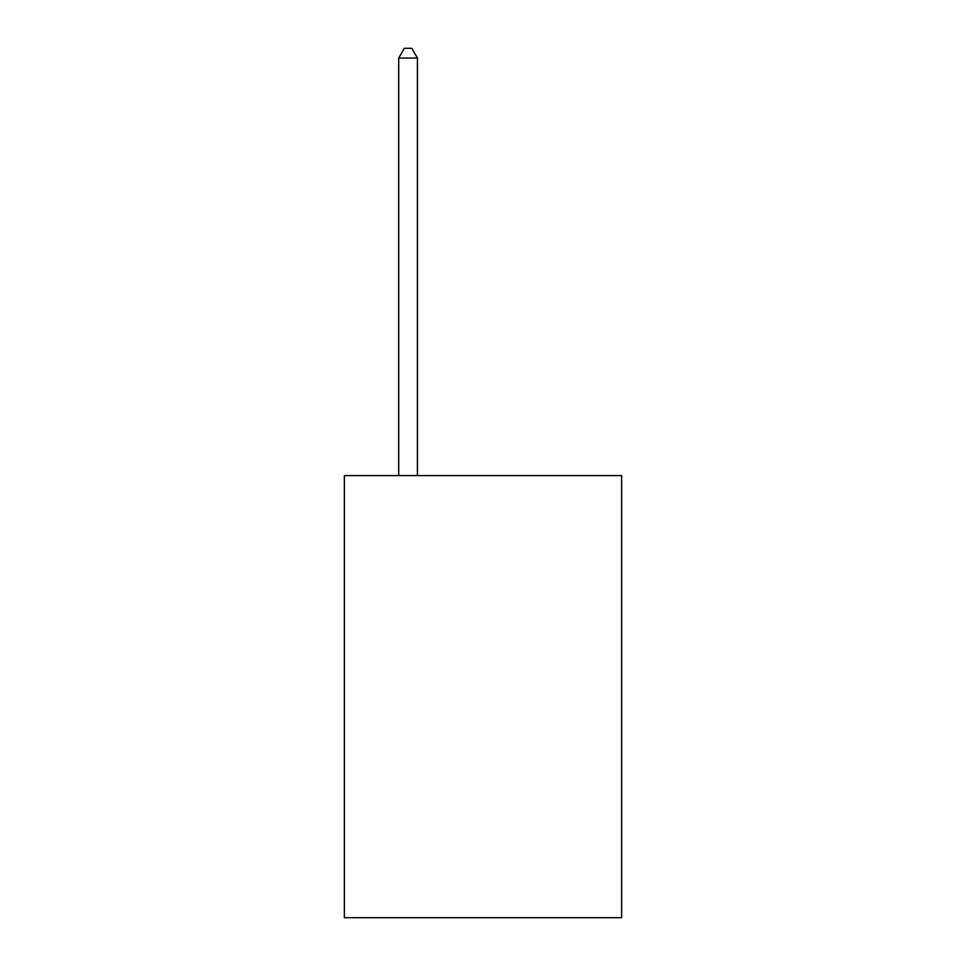 <?xml version="1.0" encoding="UTF-8"?>
<svg xmlns="http://www.w3.org/2000/svg" width="966" height="966" viewBox="0 0 966 966"><rect width="100%" height="100%" fill="white"/><g stroke="black" fill="none" stroke-linecap="round" stroke-linejoin="round"><path stroke-width="1.45" d="M621.633 475.586L621.633 917.7L344.367 917.7L344.367 475.586L621.633 475.586M417.433 475.586L417.433 58.045L398.692 58.045L398.692 475.586M398.692 58.045L404.319 48.3L411.806 48.3L417.433 58.045"/></g></svg>
